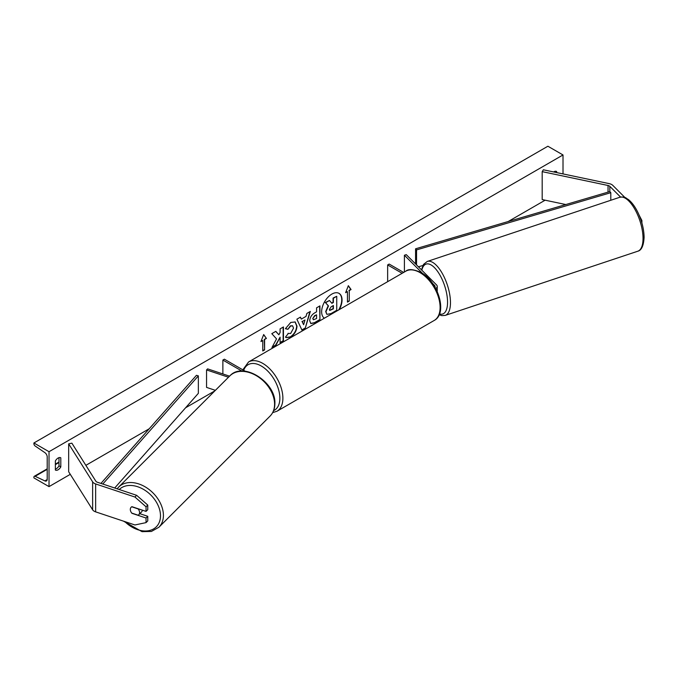 <?xml version="1.0" encoding="UTF-8"?>
<svg xmlns="http://www.w3.org/2000/svg" width="678" height="678" viewBox="0 0 678 678"><rect width="100%" height="100%" fill="white"/><g stroke="black" fill="none" stroke-linecap="round" stroke-linejoin="round"><path stroke-width="1.02" d="M435.734 288.489A5.127 2.966 0 0 0 437.225 286.396A5.127 2.966 0 0 0 436.539 284.913L406.258 254.631L404.41 255.25L404.41 271.997M434.903 286.997A2.992 1.729 0 0 0 435.09 286.396A2.992 1.729 0 0 0 434.691 285.531L432.657 283.506M422.614 273.463L404.41 255.25M387.647 281.667L387.647 264.929L389.164 264.056L403.664 272.429M387.647 264.929L402.147 273.302M624.938 197.518L612.793 185.365A6.839 3.949 0 0 0 611.7 184.543A6.839 3.949 0 0 0 609.208 183.628L543.358 169.788L542.188 171.644L542.188 199.578L565.833 204.544M620.548 197.069L609.827 186.348A3.424 1.975 0 0 0 609.285 185.942A3.424 1.975 0 0 0 608.039 185.484L542.188 171.644M639.083 215.053L641.897 220.511L641.897 222.977M641.897 220.511L641.21 220.74M132.066 513.187L131.93 513.314A5.348 3.78 45 0 1 130.312 509.458A5.348 3.78 45 0 1 131.159 507.22A5.348 3.78 45 0 1 131.93 506.678L146.05 511.39L146.05 506.788L147.762 505.076L147.762 509.678L146.05 511.39M147.762 505.076L136.651 495.321L134.939 497.033L95.64 483.939A6.839 3.949 180 0 1 94.225 483.312A6.839 3.949 180 0 1 92.632 481.863L68.673 443.853L68.673 471.778L92.632 509.797A6.839 3.949 180 0 0 94.225 511.237A6.839 3.949 180 0 0 95.64 511.865L134.939 524.967L146.05 522.619L146.05 518.017L131.93 513.314M136.651 495.321L97.352 482.228A3.424 1.975 180 0 1 96.649 481.914A3.424 1.975 180 0 1 95.852 481.194L71.885 443.175L68.673 443.853M146.05 522.619L147.762 520.907L147.762 516.314L139.838 513.67M147.762 516.314L146.05 518.017M134.939 497.033L146.05 506.788M229.554 376.171L207.621 368.866L206.553 369.934L206.553 387.392L215.392 390.333M228.486 377.239L206.553 369.934M245.266 371.247L224.384 359.187L222.867 360.06L241.944 371.069M222.867 360.06L222.867 373.942M339.314 309.575A14.424 8.322 120 0 0 339.051 293.388A14.424 8.322 120 0 0 331.839 294.099A14.424 8.322 120 0 0 322.491 306.566A14.424 8.322 120 0 0 324.364 318.202M338.712 309.922A14.424 8.322 120 0 0 338.898 293.303M55.367 460.955A5.348 3.085 -60 0 1 58.088 458.048A5.348 3.085 -60 0 1 60.757 457.786A5.348 3.085 -60 0 1 60.808 457.82L60.808 466.896A5.348 3.085 -60 0 1 55.418 470.066A5.348 3.085 -60 0 1 55.367 470.032L55.367 460.955M556.663 172.585L556.663 171.534A5.348 3.085 120 0 0 556.613 171.509A5.348 3.085 120 0 0 553.943 171.771A5.348 3.085 120 0 0 553.655 171.958M288.006 333.39L290.642 333.5L293.532 328.144L292.591 325.838L290.642 326.042L287.913 329.313L285.396 328.694L290.752 322.448L295.193 321.965L296.989 326.11C296.693 330.737 294.566 334.381 290.608 337.051L286.167 337.644L285.48 337.102L288.252 333.584M309.719 320.838L309.719 320.796C309.948 317.338 311.677 314.668 314.914 312.77L316.575 311.812L316.575 307.82L319.931 305.888L319.931 319.846L314.745 322.838L310.829 323.542L309.719 320.838M276.531 338.898L271.954 347.543L275.929 345.255L280.09 337.178L280.09 342.848L283.446 340.915L283.446 326.949L280.09 328.881L280.09 332.491L278.87 334.779L275.827 331.347L271.802 333.669L276.531 338.898M49.019 451.709L49.019 486.618L33.9 477.888L33.9 477.159A1.924 1.11 60 0 1 34.298 476.278A1.924 1.11 60 0 1 35.137 476.303L44.867 480.897A3.636 2.102 -120 0 0 46.451 480.948A3.636 2.102 -120 0 0 47.206 479.287L47.206 456.947A3.636 2.102 -120 0 0 44.867 452.641L35.137 445.988A1.924 1.11 60 0 1 33.9 443.709L33.9 442.98L49.019 451.709L563.011 154.957L563.011 173.924M49.019 486.618L70.283 474.337M85.86 465.345L149.219 428.767M185.611 407.758L214.858 390.867M508.161 221.536L545.129 200.196M349.255 290.591L351.068 289.54L348.348 285.667L345.627 292.684L347.441 291.633L347.441 302.108L349.255 301.057L349.255 290.591L349.255 301.057M260.962 341.559L263.683 334.542L266.412 338.415L264.589 339.466L264.589 349.941L262.776 350.984L262.776 340.509L260.962 341.559M301.329 319.101L306.015 316.397L306.871 313.422L310.329 311.431L305.21 328.355L301.998 330.211L296.879 319.185L300.456 317.126L301.329 319.101L300.278 317.228M554.85 172.204L554.85 171.373M58.994 457.658L58.994 465.845A5.348 3.085 -60 0 1 55.367 469.151M33.9 442.98L547.892 146.228L563.011 154.957M58.994 465.845L60.808 466.896M326.779 314.202L325.982 311.677L328.483 305.939L325.584 302.735L329.466 300.498L331.906 303.32L333.381 302.473L333.381 298.235L336.737 296.294L336.737 310.287L331.008 313.6L327.025 314.338M326.754 314.185L325.686 311.507L328.177 305.77L325.584 302.735M331.703 303.091L333.076 302.295L333.076 298.057L336.737 296.294M325.287 302.558L329.466 300.498M348.95 300.888L347.441 301.761M345.797 292.235L347.441 291.633M348.95 290.413L350.763 289.362L348.28 285.836M263.623 334.712L266.412 338.415M266.107 338.246L264.589 339.466M264.293 339.288L264.589 349.941M262.776 350.636L264.293 349.763M261.14 341.11L262.776 340.509M278.87 334.779L275.726 331.406M280.09 342.5L283.141 340.737L283.141 327.118M272.217 347.043L275.624 345.077L280.09 337.178M316.575 314.838L314.685 315.584L312.77 318.507L313.473 319.745L316.575 318.533L316.575 314.838L314.99 315.762L312.77 318.55L313.338 319.635M319.626 306.058L319.931 319.846M319.626 319.677L314.439 322.669L310.685 323.448M295.04 321.881L296.684 325.94C296.388 330.559 294.269 334.212 290.311 336.881L286.023 337.559M292.438 325.762L290.345 325.864L287.913 329.313M287.616 329.135L285.438 328.601M304.99 319.982L302.295 321.541L303.634 324.711L304.99 319.982L302.295 321.541M301.99 321.364L303.634 324.711M309.897 311.677L305.21 328.355M304.905 328.186L301.871 329.94M329.364 309.49L329.728 310.439L333.381 308.871L333.381 305.515L331.161 306.795L329.364 309.49M329.593 310.329L333.076 308.693L333.076 305.685M130.312 509.458A5.348 3.78 -135 0 0 131.727 513.068L138.151 515.212A5.348 3.78 -135 0 0 138.719 514.78A5.348 3.78 -135 0 0 139.575 512.543A5.348 3.78 -135 0 0 138.151 508.932L131.727 506.788A5.348 3.78 -135 0 0 131.159 507.22A5.348 3.78 -135 0 0 130.312 509.458M138.719 514.78L141.499 512A5.348 3.78 -135 0 0 142.329 510.144M609.827 186.348L609.827 191.586L415.58 248.801L415.58 263.954M609.827 191.586L610.802 192.688L416.546 249.902L416.546 264.929M416.546 249.902L415.58 248.801M422.877 265.496L418.428 266.81M610.802 192.688L610.802 200.273M100.929 483.414L196.451 375.315L198.357 375.875L198.357 393.333L114.701 488.007M102.785 484.033L198.357 375.875M434.691 285.531L434.691 286.625M608.039 185.484L608.039 192.12M95.64 483.939L95.64 511.865M92.632 481.863L92.632 509.797M405.783 271.2C408.419 268.742 413.512 269.183 421.072 272.505C437.963 281.472 448.039 313.278 434.217 320.448A28.434 16.416 -120 0 0 438.581 297.667A28.434 16.416 -120 0 0 420.004 272.607A28.434 16.416 -120 0 0 405.783 271.2L248.563 361.967A28.434 16.416 60 0 1 262.776 363.383A28.434 16.416 60 0 1 281.353 388.435A28.434 16.416 60 0 1 276.997 411.224L272.658 412.648M273.598 410.656A26.298 15.179 -120 0 0 278.658 389.892A26.298 15.179 -120 0 0 261.267 366.001A26.298 15.179 -120 0 0 243.682 370.332M643.032 238.461A28.434 11.611 -108.4 0 0 634.905 209.358A28.434 11.611 -108.4 0 0 619.819 197.264C625.904 196.459 625.523 198.103 628.353 199.502C632.142 202.561 635.506 207.265 638.447 213.621C642.1 221.782 643.981 229.706 644.1 237.385C643.634 245.699 641.532 250.309 637.803 251.216A28.434 11.611 -108.4 0 0 643.032 238.461M439.505 313.931A26.298 10.738 -108.4 0 0 447.556 302.193A26.298 10.738 -108.4 0 0 436.344 269.742A26.298 10.738 -108.4 0 0 421.826 270.208M619.819 197.264L427.267 261.445A28.434 11.611 71.6 0 1 442.353 273.548A28.434 11.611 71.6 0 1 450.472 302.642A28.434 11.611 71.6 0 1 445.251 315.397L637.803 251.216M44.867 480.897L47.189 479.549M35.137 476.303L47.206 469.337M55.367 464.625L58.994 462.532M119.235 489.516A26.298 18.594 45 0 1 144.711 490.118A26.298 18.594 45 0 1 160.491 515.814A26.298 18.594 45 0 1 148.304 530.764A26.298 18.594 45 0 1 124.786 521.577M123.481 521.145L142.024 531.662L151.406 531.45L158.898 527.255A28.434 20.103 -135 0 0 163.415 515.365A28.434 20.103 -135 0 0 146.253 487.516A28.434 20.103 -135 0 0 118.684 487.05L229.859 375.875A28.434 20.103 45 0 1 257.42 376.341A28.434 20.103 45 0 1 274.59 404.19A28.434 20.103 45 0 1 270.073 416.089C273.251 412.809 274.853 408.639 274.878 403.571C276.031 382.18 243.088 361.069 229.859 375.875M437.225 286.396L437.225 291.523M434.217 320.448L276.997 411.224M242.826 369.841L248.563 361.967M427.267 261.445L423.513 264.428L421.445 269.827M439.175 314.728L441.819 315.626L445.251 315.397M34.298 476.278L47.206 468.829M55.367 464.116L58.994 462.023M158.898 527.255L270.073 416.089M117.158 488.83L118.684 487.05"/></g></svg>
